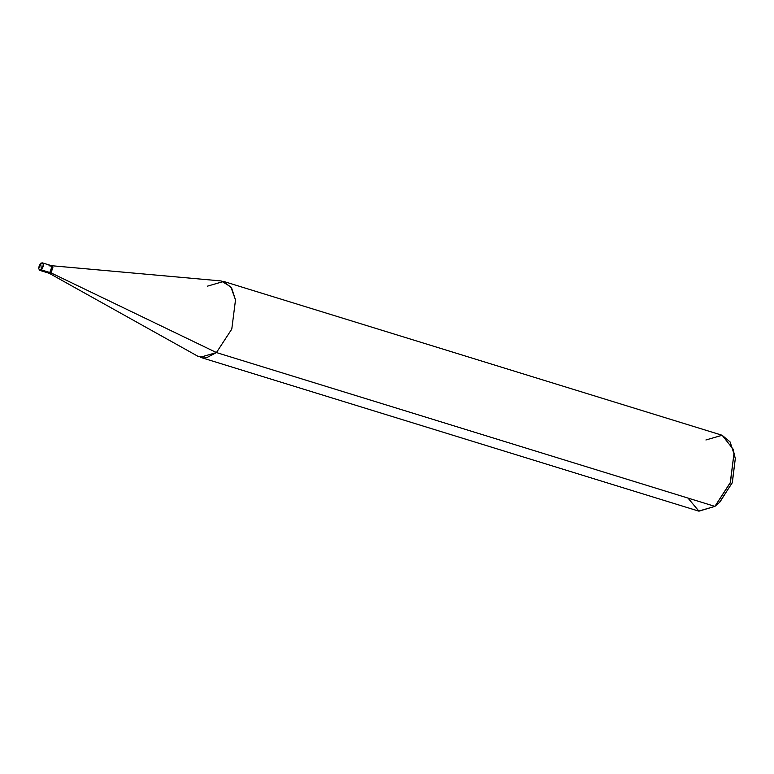 <?xml version="1.0" encoding="UTF-8"?>
<svg xmlns="http://www.w3.org/2000/svg" width="774" height="774" viewBox="0 0 774 774"><rect width="100%" height="100%" fill="white"/><g stroke="black" fill="none" stroke-linecap="round" stroke-linejoin="round"><path stroke-width="1.16" d="M42.222 262.831L40.606 263.295C43.944 263.005 44.244 265.221 41.506 269.942L43.412 264.679L42.222 262.831L51.713 265.753L52.893 267.601L50.987 272.864L216.439 352.557L207.113 357.462L197.883 356.263L49.139 273.241L50.987 272.864L49.807 272.496L51.713 267.233L50.523 265.385L51.713 267.233L49.807 272.496C52.545 267.785 52.245 265.569 48.907 265.859C52.245 265.569 52.545 267.785 49.807 272.496L48.181 272.97L49.807 272.496L41.506 269.942C38.168 270.232 37.868 268.017 40.606 263.295L41.506 269.942L50.987 272.864L49.372 273.338L39.89 270.407L41.506 269.942L40.606 263.295L38.7 268.559L39.89 270.407M719.414 502.471L732.194 482.918L735.3 458.614L733.704 452.103M200.243 357.278L216.439 352.557L714.886 506.38L698.699 511.101L200.243 357.278M687.98 498.079L698.941 511.169L714.886 506.38L716.056 505.374L714.886 506.38L216.439 352.557L50.987 272.864L52.893 267.601L51.461 265.705L221.132 280.943L230.826 286.873L235.509 299.925L231.784 329.095L216.439 352.557L231.784 329.095L235.509 299.925L231.639 288.102L223.647 281.436L207.461 286.157M50.523 265.385L48.907 265.859M223.647 281.436L722.103 435.259L730.095 441.925L733.955 453.748L730.23 482.918L714.886 506.38L730.424 482.366L733.955 453.748L733.026 449.026L722.152 435.269L705.907 439.98M733.026 449.026L735.3 458.614L732.359 482.463L719.907 502.055L715.476 505.877"/></g></svg>
